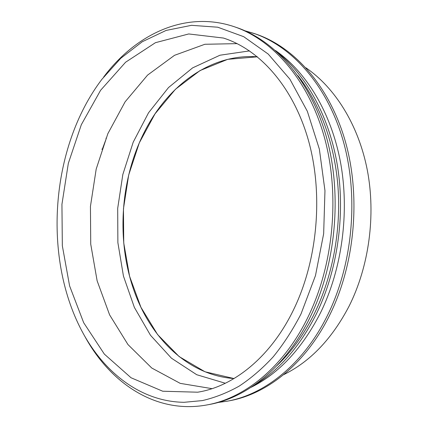 <?xml version="1.0" encoding="UTF-8"?>
<svg xmlns="http://www.w3.org/2000/svg" width="428" height="428" viewBox="0 0 428 428"><rect width="100%" height="100%" fill="white"/><g stroke="black" fill="none" stroke-linecap="round" stroke-linejoin="round"><path stroke-width="0.64" d="M257.447 56.817L227.75 59.321L199.994 70.593L175.448 89.265L155.011 113.859L139.287 142.899L128.689 174.988L123.457 208.784L123.74 242.986L129.582 276.269L140.93 307.283L157.595 334.573L179.182 356.604L205.012 371.777L234.03 378.555C187.063 375.217 149.351 336.67 133.21 288.269C116.239 238.38 120.605 178.46 144.611 131.556C167.594 85.996 210.49 53.318 257.447 56.817M249.529 50.9L219.976 55.217L192.595 67.886L168.514 87.553L148.537 112.783L133.194 142.198L122.836 174.48L117.689 208.366L117.877 242.644L123.446 276.081L134.371 307.406L150.485 335.268L171.462 358.209L196.72 374.714L225.342 383.263L196.72 374.714L171.462 358.209L150.485 335.268L134.371 307.406L123.446 276.081L117.877 242.644L117.689 208.366L122.836 174.48L133.194 142.198L148.537 112.783L168.514 87.553L192.595 67.886L219.976 55.217L249.529 50.9L219.976 55.217L192.595 67.886L168.514 87.553L148.537 112.783L133.194 142.198L122.836 174.48L117.689 208.366L117.877 242.644L123.446 276.081L134.371 307.406L150.485 335.268L171.462 358.209L196.72 374.714L225.342 383.263M283.604 374.698C310.188 361.714 332.042 338.821 349.162 306.02C332.042 338.821 310.188 361.714 283.604 374.698C310.188 361.714 332.042 338.821 349.162 306.02C369.07 266.264 375.982 215.257 367.288 170.002C358.445 124.757 334.937 87.622 305.94 67.811C334.937 87.622 358.445 124.757 367.288 170.002C375.982 215.257 369.07 266.264 349.162 306.02C369.07 266.264 375.982 215.257 367.288 170.002C358.445 124.757 334.937 87.622 305.94 67.811M329.694 315.094C354.951 264.236 361.077 196.431 345.252 141.128C329.314 85.782 294.036 46.968 255.998 34.117L245.084 30.827L253.82 33.379C291.88 46.235 327.195 85.151 343.149 140.684C358.985 196.174 352.843 264.226 327.543 315.259C352.843 264.226 358.985 196.174 343.149 140.684C327.195 85.151 291.88 46.235 253.82 33.379L255.998 34.117C294.036 46.968 329.314 85.782 345.252 141.128C361.077 196.431 354.951 264.236 329.694 315.094C305.769 363.741 266.879 394.199 229.306 400.806C266.879 394.199 305.769 363.741 329.694 315.094M218.039 402.481L227.049 401.223C264.638 394.611 303.575 364.067 327.543 315.259C303.575 364.067 264.638 394.611 227.049 401.223L218.039 402.481M320.625 312.563C342.074 268.811 349.692 212.293 340.511 162.351C331.181 112.42 306.143 71.808 275.498 50.541C306.143 71.808 331.181 112.42 340.511 162.351C349.692 212.293 342.074 268.811 320.625 312.563C302.248 348.51 279.035 373.451 250.985 387.377C279.035 373.451 302.248 348.51 320.625 312.563M316.404 313.836C337.285 271.068 345.353 216.236 337.617 166.883C329.721 117.54 306.881 76.168 277.933 52.746C306.881 76.168 329.721 117.54 337.617 166.883C345.353 216.236 337.285 271.068 316.404 313.836C299.75 346.792 278.847 370.696 253.713 385.548C278.847 370.696 299.75 346.792 316.404 313.836M314.687 312.986C332.593 276.146 341.202 230.318 337.97 186.72C334.573 143.139 319.614 103.314 297.888 75.649C319.614 103.314 334.573 143.139 337.97 186.72C341.202 230.318 332.593 276.146 314.687 312.986C304.212 334.182 291.575 351.779 276.772 365.774C291.575 351.779 304.212 334.182 314.687 312.986M310.45 316.554C336.066 264.135 342.368 194.087 326.436 137.126C310.391 80.122 274.813 40.414 236.588 27.51L234.287 26.729C185.083 10.095 135.441 34.556 103.635 77.061C135.441 34.556 185.083 10.095 234.287 26.729C272.529 39.633 308.139 79.448 324.199 136.65C340.142 193.809 333.819 264.124 308.16 316.725C333.819 264.124 340.142 193.809 324.199 136.65C308.139 79.448 272.529 39.633 234.287 26.729L236.588 27.51C274.813 40.414 310.391 80.122 326.436 137.126C342.368 194.087 336.066 264.135 310.45 316.554C286.182 366.694 246.897 397.906 209.148 404.53C246.897 397.906 286.182 366.694 310.45 316.554M84.771 336.253C110.087 382.916 155.669 414.304 206.756 404.974C244.522 398.35 283.855 367.047 308.16 316.725C283.855 367.047 244.522 398.35 206.756 404.974C155.669 414.304 110.087 382.916 84.771 336.253M301.012 313.949L315.479 275.584L323.659 233.699L324.964 190.701L319.358 149.115L307.347 111.301L289.879 79.164L268.206 54.056L243.709 36.685L217.734 27.205L191.514 25.327L166.091 30.436L142.283 41.73L120.728 58.326L101.885 79.33C50.237 147.403 42.121 258.919 83.369 333.754C105.395 373.591 141.652 401.732 184.067 402.304L202.348 400.592C214.696 397.74 226.931 392.941 239.054 386.2C250.995 378.341 262.364 368.572 273.16 356.893C283.491 344.182 292.779 329.87 301.012 313.949L315.479 275.584L323.659 233.699L324.964 190.701L319.358 149.115L307.347 111.301L289.879 79.164L268.206 54.056L243.709 36.685L217.734 27.205L191.514 25.327L166.091 30.436L142.283 41.73L120.728 58.326L101.885 79.33C50.237 147.403 42.121 258.919 83.369 333.754C105.395 373.591 141.652 401.732 184.067 402.304L202.348 400.592C214.696 397.74 226.931 392.941 239.054 386.2C250.995 378.341 262.364 368.572 273.16 356.893C283.491 344.182 292.779 329.87 301.012 313.949M294.111 308.609C317.886 259.058 323.445 193.103 308.256 139.742C292.955 86.344 259.405 49.45 223.437 38.049L188.727 33.951L155.434 42.688L125.591 62.226L100.591 90.303L81.325 124.698L68.33 163.341L61.937 204.311L62.333 245.774L69.593 285.888L83.679 322.712L104.346 354.111L131.048 377.764L162.726 391.229L197.661 392.198C233.645 386.607 271.229 356.786 294.111 308.609C317.886 259.058 323.445 193.103 308.256 139.742C292.955 86.344 259.405 49.45 223.437 38.049L188.727 33.951L155.434 42.688L125.591 62.226L100.591 90.303L81.325 124.698L68.33 163.341L61.937 204.311L62.333 245.774L69.593 285.888L83.679 322.712L104.346 354.111L131.048 377.764L162.726 391.229L197.661 392.198C233.645 386.607 271.229 356.786 294.111 308.609M237.16 43.635L204.884 44.271L174.517 55.319L147.574 75.103L125.12 101.811L107.845 133.686L96.198 169.06L90.442 206.382L90.731 244.147L97.135 280.838L109.611 314.874L127.961 344.556L151.758 368.026L180.204 383.36L212.047 388.661M105.903 138.158L106.299 138.453L102.249 149.426L101.853 149.126M229.306 400.806L227.049 401.223L229.306 400.806M209.148 404.53L206.756 404.974L209.148 404.53"/></g></svg>

